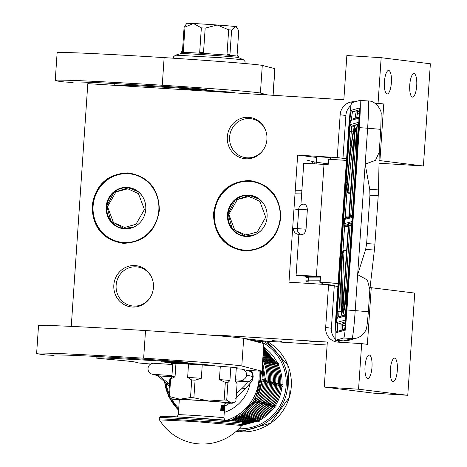 <?xml version="1.0" encoding="UTF-8"?>
<svg xmlns="http://www.w3.org/2000/svg" width="467" height="467" viewBox="0 0 467 467"><rect width="100%" height="100%" fill="white"/><g stroke="black" fill="none" stroke-linecap="round" stroke-linejoin="round"><path stroke-width="0.7" d="M249.53 180.519C269.833 183.887 280.247 196.333 280.784 217.855C277.328 239.127 265.314 250.16 244.731 250.966C224.429 247.592 214.014 235.146 213.477 213.629C216.927 192.357 228.947 181.319 249.53 180.519M249.658 181.091A34.756 33.186 97.1 0 1 251.561 181.266A34.756 33.186 97.1 0 1 280.416 217.844A34.756 33.186 97.1 0 1 244.93 250.435A34.756 33.186 97.1 0 1 243.027 250.254A34.756 33.186 97.1 0 1 214.248 212.683A34.756 33.186 97.1 0 1 249.658 181.091M128.116 172.889C148.418 176.263 158.833 188.709 159.37 210.226C155.914 231.498 143.9 242.536 123.317 243.336C103.014 239.968 92.6 227.522 92.063 206C95.519 184.728 107.533 173.695 128.116 172.889M128.244 173.461A34.756 33.186 97.1 0 1 130.147 173.642A34.756 33.186 97.1 0 1 159.008 210.214A34.756 33.186 97.1 0 1 123.516 242.805A34.756 33.186 97.1 0 1 121.613 242.63A34.756 33.186 97.1 0 1 92.84 205.054A34.756 33.186 97.1 0 1 128.244 173.461M135.051 265.571A20.776 19.836 -82.9 0 0 113.837 285.051A20.776 19.836 -82.9 0 0 132.225 307.023A20.776 19.836 -82.9 0 0 149.277 298.903A20.776 19.836 -82.9 0 0 151.874 277.883A20.776 19.836 -82.9 0 0 135.051 265.571M248.537 117.328A20.776 19.836 -82.9 0 0 227.324 136.813A20.776 19.836 -82.9 0 0 245.712 158.78A20.776 19.836 -82.9 0 0 262.763 150.66A20.776 19.836 -82.9 0 0 265.361 129.639A20.776 19.836 -82.9 0 0 248.537 117.328M71.264 326.38L87.814 83.651L343.84 99.74L346.853 55.538L381.165 57.692L378.054 103.277L374.627 103.061M354.885 101.824L354.301 101.783A13.847 13.222 -82.9 0 0 340.163 114.771L337.244 157.589L297.654 155.102L288.985 282.185L328.581 284.672L325.662 327.495A13.847 13.222 -82.9 0 0 337.156 342.066A13.847 13.222 -82.9 0 0 337.915 342.136L361.668 343.63L358.563 389.215L324.25 387.055L327.32 342.025L216.466 335.061L216.425 335.639M149.469 298.635A19.661 18.773 -82.9 0 1 133.527 306.066A19.661 18.773 97.1 0 1 132.453 305.967A19.661 18.773 97.1 0 1 116.172 284.707A19.661 18.773 97.1 0 1 136.206 266.832A19.661 18.773 -82.9 0 1 137.28 266.937A19.661 18.773 -82.9 0 1 152.003 278.186M262.956 150.397A19.661 18.773 -82.9 0 1 247.014 157.823A19.661 18.773 97.1 0 1 245.94 157.723A19.661 18.773 97.1 0 1 229.659 136.463A19.661 18.773 97.1 0 1 249.687 118.595A19.661 18.773 -82.9 0 1 250.767 118.694A19.661 18.773 -82.9 0 1 265.484 129.943M387.096 93.949A11.768 3.497 93.6 0 0 387.161 93.955A11.768 3.497 93.6 0 0 391.381 82.531A11.768 3.497 93.6 0 0 388.702 70.464A11.768 3.497 93.6 0 0 388.637 70.459A11.768 3.497 93.6 0 0 384.417 81.883A11.768 3.497 93.6 0 0 387.096 93.949M412.437 97.083A11.768 3.497 93.6 0 0 412.501 97.089A11.768 3.497 93.6 0 0 416.716 85.665A11.768 3.497 93.6 0 0 414.036 73.599A11.768 3.497 93.6 0 0 413.978 73.593A11.768 3.497 93.6 0 0 409.757 85.017A11.768 3.497 93.6 0 0 412.437 97.083M378.054 103.277L383.775 103.983L379.916 160.619L423.4 165.995L379.023 163.211M381.165 57.692L430.37 63.781L423.4 165.995M250.265 340.075L265.612 341.978L255.075 341.313M243.99 338.464L265.67 341.149L265.612 341.978M216.466 335.061L232.747 337.075M272.535 340.63L281.665 341.371L272.535 340.63M308.932 341.114L318.062 341.856L308.932 341.114M327.116 345.008L265.67 341.149M324.25 387.055L373.454 393.144L407.767 395.298L358.563 389.215M367.698 378.503A11.768 3.497 93.6 0 0 367.762 378.509A11.768 3.497 93.6 0 0 371.983 367.085A11.768 3.497 93.6 0 0 369.304 355.019A11.768 3.497 93.6 0 0 369.239 355.013A11.768 3.497 93.6 0 0 365.019 366.437A11.768 3.497 93.6 0 0 367.698 378.503M393.039 381.638A11.768 3.497 93.6 0 0 393.103 381.644A11.768 3.497 93.6 0 0 397.318 370.22A11.768 3.497 93.6 0 0 394.638 358.154A11.768 3.497 93.6 0 0 394.574 358.148A11.768 3.497 93.6 0 0 390.359 369.572A11.768 3.497 93.6 0 0 393.039 381.638M361.668 343.63L367.389 344.337L371.253 287.701L414.737 293.078L407.767 395.298M334.261 285.921L331.383 328.202A13.847 13.222 -82.9 0 0 335.213 338.914M336.917 340.402A13.847 13.222 -82.9 0 0 340.723 342.311M334.302 285.378L328.581 284.672M370.062 287.625L371.253 287.701M297.654 155.102L316.614 157.449M330.379 159.148L333.52 159.539M316.667 156.655L330.484 157.601M351.003 105.443A13.847 13.222 -82.9 0 0 345.884 115.477L342.965 158.295L337.244 157.589M342.965 158.295L346.619 158.529M379.076 160.566L379.916 160.619M383.775 103.983L375.205 103.446M320.099 277.883L308.296 277.853L308.343 278.817M323.783 284.374L323.287 284.298L322.043 282.383M320.175 276.738L305.494 276.779L308.383 278.192M319.895 280.813L305.786 280.842L308.115 282.156M321.868 283.954L322.715 284.064M327.869 163.864L313.696 161.827L314.986 163.847M311.495 163.648L312.762 161.851M348.896 217.424L345.854 218.287A1.383 1.383 74.1 0 0 345.767 218.317L344.827 219.531L344.541 223.675L345.311 224.989A1.383 1.383 74.1 0 0 345.854 225.147L348.446 224.411M300.462 234.189L300.287 234.247A5.54 5.54 0 0 1 293.498 228.48L297.403 228.655A5.014 3.374 -87 0 0 298.886 233.231A5.014 3.374 -87 0 0 299.09 233.407A5.54 5.54 0 0 0 301.886 234.545L302.137 234.551C304.122 234.253 305.424 232.473 306.037 229.204L307.35 209.87C307.187 206.56 306.142 204.663 304.21 204.178L304.081 204.167A5.54 5.54 0 0 0 300.882 205.001A5.014 3.374 -87 0 0 300.806 205.054A5.014 3.374 -87 0 0 298.717 209.315L297.403 228.655L306.037 229.204M338.079 283.37L320.14 282.132L320.514 276.61L316.375 276.324A19.386 0.333 -176.1 0 0 296.113 275.256A19.386 0.333 -176.1 0 0 296.09 275.273A19.386 0.333 -176.1 0 0 307.128 276.324L308.5 276.429M359.94 100.399L368.171 100.971A27.693 1.319 93.9 0 1 368.194 100.965A27.693 1.319 93.9 0 1 367.634 128.215L359.356 127.643A27.693 1.319 -86.1 0 0 359.917 100.393A27.693 1.319 -86.1 0 0 359.894 100.399L351.744 102.711A27.693 1.319 -86.1 0 0 348.516 130.725L346.491 160.42L328.517 159.194L328.143 164.717L324.005 164.437A19.386 0.333 -176.1 0 0 303.743 163.368A19.386 0.333 -176.1 0 0 303.719 163.386A19.386 0.333 -176.1 0 0 303.737 163.397L300.946 204.009M308.512 276.295L303.013 275.734L320.175 276.703L319.802 282.226L338.102 283.492M369.876 289.26L374.4 250.038A8.307 0.397 93.9 0 0 374.919 244.142L378.217 195.755A8.307 0.397 93.9 0 0 378.498 189.929L379.251 151.781M369.736 189.328L369.94 195.183L366.636 243.57L365.638 249.431L357.652 274.637L365.188 164.127L375.55 160.309L379.227 152.102L380.78 129.347L367.634 128.215L365.188 164.127L369.736 189.328L378.498 189.929M369.841 289.593L367.436 280.06L357.652 274.637L355.206 310.549A27.693 1.319 93.9 0 1 351.978 338.557L343.829 340.875A27.693 1.319 93.9 0 1 343.805 340.875A27.693 1.319 93.9 0 1 343.782 340.869M320.14 282.132L319.802 282.226M328.517 159.194L328.184 159.288L327.811 164.699M379.257 151.46L379.227 152.102M359.356 127.643L346.928 309.977A27.693 1.319 -86.1 0 1 343.694 337.985L335.551 340.303A27.693 1.319 -86.1 0 0 335.551 340.303L343.805 340.875L348.557 340.379A13.847 13.829 -105.9 0 1 343.829 340.875L335.551 340.303A27.693 1.319 -86.1 0 1 336.082 313.059L338.108 283.358M346.456 160.432L338.102 283.008M320.514 276.61L320.175 276.703M346.677 250.435L344.08 250.254L342.924 250.89L341.698 256.529L342.299 256.546L341.739 264.818A95.548 4.547 -86.1 0 0 347.594 286.195M350.571 193.344L347.968 193.163L346.917 192.375L345.236 217.032L344.22 219.508L343.934 223.652L344.605 226.238L342.924 250.89L343.455 251.339L342.299 256.546A92.087 4.378 93.9 0 0 342.329 312.219L348.394 225.292L342.428 311.828M350.6 192.9L348.003 192.719L347.501 191.995L346.917 192.375L346.461 186.637L347.553 179.176M341.768 264.065L341.447 260.142L341.739 264.818A1.383 0.648 2.5 0 0 341.733 264.853L341.733 264.853C340.986 282.167 340.706 295.488 340.892 304.817L341.54 314.384L342.002 316.036M355.048 125.156L357.465 124.858A96.932 4.612 93.9 0 1 358.142 131.531M347.501 191.995L347.069 186.66L346.461 186.637M344.22 219.508L348.732 218.422L354.832 128.769A92.087 4.378 93.9 0 0 347.069 186.66L347.629 178.388L346.707 183.017M356.689 152.773A95.548 4.547 -86.1 0 0 347.629 178.388A1.383 0.607 -174.7 0 1 347.629 178.359L347.384 179.813M358.516 124.928L357.465 124.858M342.895 305.914A90.703 4.314 93.9 0 1 344.051 250.697L343.455 251.339M244.947 250.154A34.482 32.918 97.1 0 1 243.062 249.979A34.482 32.918 97.1 0 1 214.516 212.707A34.482 32.918 97.1 0 1 249.641 181.365A34.482 32.918 97.1 0 1 251.526 181.54A34.482 32.918 97.1 0 1 280.072 218.819A34.482 32.918 97.1 0 1 244.947 250.154M245.881 236.483A20.77 19.83 -82.9 0 0 267.042 217.604A20.77 19.83 -82.9 0 0 249.845 195.148A20.77 19.83 -82.9 0 0 248.707 195.043A20.77 19.83 -82.9 0 0 227.546 213.921A20.77 19.83 -82.9 0 0 244.743 236.378A20.77 19.83 -82.9 0 0 245.881 236.483M251.065 195.34A20.77 19.83 -82.9 0 0 248.783 195.346M243.762 235.928A20.77 19.83 -82.9 0 0 245.975 236.489M245.975 235.099L234.784 230.202L228.842 214.318L237.312 199.561L249.156 196.467L259.798 201.324L265.746 217.208L257.276 231.959L245.975 235.099M123.621 242.501A34.482 32.918 97.1 0 1 121.729 242.326A34.482 32.918 97.1 0 1 93.184 205.054A34.482 32.918 97.1 0 1 128.308 173.712A34.482 32.918 97.1 0 1 130.194 173.887A34.482 32.918 97.1 0 1 158.745 211.16A34.482 32.918 97.1 0 1 123.621 242.501M124.549 228.824A20.77 19.83 -82.9 0 0 145.71 209.946A20.77 19.83 -82.9 0 0 128.513 187.495A20.77 19.83 -82.9 0 0 127.374 187.384A20.77 19.83 -82.9 0 0 106.213 206.268A20.77 19.83 -82.9 0 0 123.411 228.719A20.77 19.83 -82.9 0 0 124.549 228.824M129.733 187.681A20.77 19.83 -82.9 0 0 127.45 187.687M122.43 228.27A20.77 19.83 -82.9 0 0 124.642 228.83M124.642 227.447L113.458 222.543L107.509 206.659L115.979 191.908L127.824 188.808L138.471 193.671L144.42 209.555L135.95 224.306L124.642 227.447M214.236 365.48L177.419 363.373L160.957 361.797L199.783 364.132L214.236 365.48M53.851 355.405L45.929 354.932A152.324 2.609 3.9 0 1 36.63 353.391L38.516 325.768A152.324 2.609 3.9 0 1 145.529 330.566A76.162 1.302 3.9 0 1 240.593 337.91A76.162 1.302 3.9 0 1 243.681 338.388L263.896 343.589L262.01 371.218L241.795 366.011L243.681 338.388M36.63 353.391A152.324 2.609 3.9 0 1 143.649 358.195A76.162 1.302 3.9 0 1 238.707 365.533A76.162 1.302 3.9 0 1 241.795 366.011M53.647 355.241L53.641 355.276C51.819 354.114 96.926 356.169 155.639 359.946A21.05 0.362 3.9 0 1 186.181 362.234A23.817 0.409 3.9 0 1 187.249 362.427A23.817 0.409 3.9 0 1 158.617 360.874L114.748 358.452C102.588 357.88 96.371 357.751 96.103 358.066A99.424 1.705 3.9 0 0 114.473 359.835A83.085 1.424 3.9 0 1 135.08 362.059L138.676 362.982L150.742 364.021M262.01 371.218L246.955 370.43M172.755 363.723A33.233 0.566 3.9 0 1 171.383 363.466A33.233 0.566 3.9 0 1 199.602 364.826A33.233 0.566 3.9 0 1 236.214 367.716A33.233 0.566 3.9 0 1 237.697 367.984A33.233 0.566 3.9 0 1 236.302 368.054M166.76 362.059L166.725 362.491M185.417 89.109L185.417 89.109A24.926 0.426 3.9 0 1 218.416 91.182L218.416 91.182M235.502 379.817L240.68 380.161A5.511 5.487 -75.6 0 0 246.529 375.03L246.535 374.966A5.511 5.487 -75.6 0 0 241.433 369.111L236.255 368.767M253.126 377.208L252.799 376.641L253.184 376.332L253.126 377.208C252.052 380.196 254.352 379.023 245.654 388.17L241.334 389.029C246.097 384.656 247.965 382.234 246.95 381.767A5.511 5.487 -75.6 0 0 252.799 376.641L246.529 375.03M236.413 393.798L241.334 389.029M224.82 404.148L226.39 403.056M172.697 364.534L153.877 363.279A5.511 5.487 -75.6 0 0 148.027 368.41L148.021 368.469A5.511 5.487 -75.6 0 0 153.123 374.33L159.393 375.941L169.603 384.253M153.123 374.33L171.944 375.585M230.832 367.167L229.927 380.471L227.919 382.59A34.202 0.584 -176.1 0 0 225.333 382.374L224.137 399.974L208.86 401.036A30.466 0.52 -176.1 0 0 193.14 399.974A30.466 0.52 -176.1 0 0 179.824 399.209L169.433 396.536A34.202 0.584 -176.1 0 0 168.651 396.541L171.745 399.034A30.466 0.52 -176.1 0 0 173.088 399.262L173.105 399.262A30.466 0.52 -176.1 0 0 179.31 399.875M190.513 397.58A34.202 0.584 3.9 0 1 192.182 397.686A34.202 0.584 3.9 0 1 193.881 397.791L195.078 380.191A34.202 0.584 -176.1 0 0 191.709 379.98L190.513 397.58L179.824 399.209A30.466 0.52 -176.1 0 0 171.745 399.034M175.942 363.489L175.037 376.799L170.636 378.935A34.202 0.584 -176.1 0 0 169.854 378.941L168.651 396.541M169.854 378.941L171.862 376.822A31.849 0.543 -176.1 0 0 171.862 376.822L172.772 363.396M172.778 363.396L171.862 376.816A31.849 0.543 -176.1 0 1 175.037 376.799M170.636 378.935L169.433 396.536M191.709 379.98L187.629 377.424L188.534 364.137M202.234 365.001L201.33 378.282L195.078 380.191M235.409 381.148L236.325 367.727L235.409 381.148L237.096 383.728L235.899 401.328L234.323 402.285L231.171 402.91A30.466 0.52 -176.1 0 0 208.86 401.036L193.881 397.791M225.333 382.374L219.402 379.583L220.307 366.297M227.919 382.59L226.723 400.19A34.202 0.584 -176.1 0 0 224.137 399.974M224.901 402.986A30.466 0.52 -176.1 0 0 232.508 403.173A30.466 0.52 -176.1 0 0 231.171 402.91L226.723 400.19M224.913 402.793A24.512 0.42 3.9 0 0 226.583 402.752A24.512 0.42 3.9 0 0 225.485 402.554A24.512 0.42 -176.1 0 0 198.487 400.423A24.512 0.42 -176.1 0 0 177.676 399.419A24.512 0.42 -176.1 0 0 178.768 399.618A24.512 0.42 3.9 0 0 179.322 399.682M201.33 378.282A31.849 0.543 -176.1 0 0 187.629 377.424M229.927 380.471A31.849 0.543 -176.1 0 0 219.402 379.583M159.469 419.874L194.272 421.538L241.842 425.49L242.256 423.254A41.54 0.712 3.9 0 0 240.4 422.915A41.54 0.712 3.9 0 0 194.634 419.302A41.54 0.712 3.9 0 0 159.364 417.603C162.358 415.671 155.523 416.371 166.865 416.36C181.984 416.996 221.2 419.518 239.25 421.456C241.357 421.345 242.361 421.94 242.256 423.254M162.633 416.64L165.464 416.307L189.053 417.58L239.174 421.45M223.681 410.791A2.767 0.823 93.6 0 0 224.539 408.152L224.726 405.391A22.848 0.391 -176.1 0 0 223.716 405.216A22.848 0.391 -176.1 0 0 221.125 404.947L220.745 410.47A22.848 0.391 -176.1 0 1 223.337 410.744A22.848 0.391 -176.1 0 1 224.347 410.919L224.539 408.152A2.767 0.823 93.6 0 0 223.909 405.292L221.125 404.947M224.726 405.391L223.909 405.292A2.767 0.823 93.6 0 0 223.891 405.286A2.767 0.823 93.6 0 0 222.905 407.954A2.767 0.823 93.6 0 0 223.384 410.75M221.673 410.563A2.767 0.823 93.6 0 0 222.566 407.913A2.767 0.823 93.6 0 0 221.942 405.047A2.767 0.823 93.6 0 0 221.924 405.047A2.767 0.823 93.6 0 0 220.932 407.709A2.767 0.823 93.6 0 0 221.469 410.54M221.323 410.411A2.767 0.823 93.6 0 0 221.79 409.419M221.3 408.934L221.977 406.109A2.767 0.823 93.6 0 0 221.65 405.175M223.29 410.651A2.767 0.823 93.6 0 0 224.008 408.123A2.767 0.823 93.6 0 0 224.026 407.872M223.979 406.611A2.767 0.823 93.6 0 0 223.623 405.42M221.393 409.355L222.041 409.436L222.193 408.958L222.263 406.144L222.041 409.436M221.516 407.539L221.44 408.602M221.224 406.021L221.002 407.037M222.928 407.644L222.993 409.828L223.681 409.88L224.23 406.634L223.973 407.446L223.565 407.399L223.424 406.535L223.681 409.88M224.113 406.617L223.553 406.786M221.247 406.021L222.14 406.132M221.387 409.384L221.918 409.419M221.235 408.794L221.562 408.952M221.2 408.584L221.632 408.818M220.967 409.244L221.556 409.302L221.685 408.613M220.926 408.812L221.142 409.11M220.914 408.532L221.078 408.823M221.265 406.407L221.79 406.442L221.183 407.919M221.224 406.372L221.79 406.442M223.121 406.518L223.424 406.535M222.993 409.828L223.524 409.863M223.57 407.679L223.932 407.726L223.623 409.594L223.57 407.679L223.932 407.726M259.973 420.078A1.383 1.378 104.4 0 1 258.251 421.403L257.691 421.257M276.949 362.871L277.795 363.67C281.07 370.489 282.477 377.68 282.015 385.24L281.998 385.497C281.426 393.045 279.062 399.974 274.905 406.296L274.765 406.5C270.504 412.77 264.993 417.603 258.228 420.995L241.941 425.361M275.752 404.959A1.383 1.378 104.4 0 1 274.392 407.242L274.275 407.206M282.068 384.218A1.383 1.378 104.4 0 1 281.875 386.915M277.468 363.005L277.906 363.116A1.383 1.378 104.4 0 1 278.583 365.387M263.668 346.899L263.832 346.94A1.383 1.378 104.4 0 1 264.842 348.02M256.436 420.936L258.146 421.03L258.806 419.71M275.693 362.55L276.54 363.349C279.815 370.168 281.222 377.359 280.76 384.919L280.743 385.176C280.171 392.724 277.807 399.653 273.65 405.969L273.51 406.179C269.249 412.449 263.738 417.276 256.978 420.668L242.122 424.923M272.786 406.745L274.829 406.395L274.327 404.445M280.404 386.623L281.998 385.368L280.591 383.862M276.989 365.398L277.748 363.577L276.213 362.684M263.709 347.787L263.633 347.436M255.18 420.615L256.891 420.709L257.399 418.823M274.438 362.229L275.291 363.028C278.56 369.846 279.966 377.032 279.505 384.598L279.488 384.855C278.922 392.397 276.557 399.332 272.395 405.648L272.255 405.858C268 412.127 262.483 416.955 255.723 420.347L242.175 424.45M271.531 406.424L273.574 406.074L273.072 404.124M279.149 386.302L280.749 385.047L279.342 383.541M275.734 365.077L276.493 363.256L274.958 362.357M253.925 420.288L255.642 420.388L256.144 418.502M273.183 361.902L274.036 362.701C277.305 369.52 278.711 376.711 278.256 384.277L278.239 384.534C277.667 392.076 275.302 399.011 271.14 405.327L271.006 405.531C266.745 411.801 261.234 416.634 254.468 420.026L242.21 423.943M270.282 406.103L272.319 405.753L271.817 403.803M277.9 385.981L279.494 384.72L278.087 383.22M274.479 364.75L275.238 362.929L273.703 362.036M252.676 419.967L254.387 420.067L254.894 418.181M271.934 361.581L272.781 362.38C276.055 369.199 277.462 376.39 277.001 383.95L276.984 384.213C276.411 391.755 274.047 398.69 269.891 405.006L269.751 405.21C265.49 411.48 259.979 416.313 253.213 419.705L242.245 423.4M269.027 405.776L271.064 405.432L270.568 403.476M276.645 385.66L278.239 384.399L276.832 382.893M273.23 364.429L273.983 362.608L272.454 361.715M251.421 419.646L253.132 419.745L253.639 417.86M270.679 361.26L271.525 362.059C274.8 368.877 276.207 376.069 275.746 383.629L275.728 383.886C275.156 391.434 272.792 398.363 268.636 404.685L268.496 404.889C264.234 411.158 258.724 415.992 251.964 419.384L242.221 422.822M267.772 405.455L269.815 405.111L269.313 403.155M275.39 385.333L276.984 384.078L275.577 382.572M271.975 364.108L272.734 362.287L271.199 361.394M250.166 419.325L251.876 419.419L252.536 418.099M269.424 360.938L270.276 361.738C273.545 368.556 274.952 375.748 274.491 383.308L274.473 383.565C273.907 391.113 271.543 398.042 267.381 404.364L267.241 404.568C262.985 410.837 257.469 415.671 250.709 419.062L241.947 422.273M266.517 405.134L268.56 404.784L268.058 402.834M274.135 385.012L275.734 383.757L274.327 382.251M270.72 363.787L271.479 361.966L269.944 361.073M248.911 419.004L250.627 419.097L251.281 417.778M268.169 360.617L269.021 361.417C272.29 368.235 273.697 375.427 273.242 382.987L273.224 383.244C272.652 390.791 270.288 397.721 266.126 404.037L265.992 404.247C261.73 410.516 256.22 415.344 249.454 418.736L241.264 421.806M265.268 404.813L267.305 404.463L266.803 402.513M272.886 384.691L274.479 383.436L273.072 381.93M269.465 363.466L270.224 361.645L268.688 360.752M247.662 418.683L249.372 418.776L249.88 416.891M266.92 360.296L267.778 361.119C271.041 367.914 272.448 375.1 271.987 382.666L271.969 382.922C271.397 390.465 269.033 397.399 264.877 403.716L264.736 403.926C260.475 410.195 254.964 415.023 248.199 418.414L239.822 421.532M264.013 404.492L266.05 404.142L265.554 402.192M271.631 384.37L273.224 383.115L271.817 381.609M268.216 363.145L268.969 361.324L267.439 360.425M247.09 418.531L248.117 418.455L248.625 416.57M265.665 359.969L266.511 360.769C269.786 367.587 271.193 374.779 270.732 382.339L270.714 382.601C270.142 390.143 267.778 397.078 263.622 403.395L263.481 403.599C259.22 409.868 253.709 414.702 246.95 418.093L238.112 421.322M262.758 404.171L264.801 403.821L264.299 401.865M270.375 384.049L271.969 382.788L270.562 381.288M266.961 362.818L267.719 360.997L266.184 360.104M245.152 418.035L246.862 418.134L247.37 416.249M264.41 359.648L265.262 360.448C268.531 367.266 269.938 374.458 269.477 382.018L269.459 382.28C268.893 389.822 266.529 396.757 262.366 403.074L262.226 403.278C257.971 409.547 252.454 414.381 245.695 417.772L236.302 421.135M261.502 403.844L263.546 403.5L263.044 401.544M269.12 383.728L270.72 382.467L269.313 380.961M265.705 362.497L266.464 360.676L264.929 359.783M243.897 417.714L245.613 417.813L246.115 415.928M263.154 359.327L264.007 360.127C267.276 366.945 268.683 374.137 268.227 381.697L268.21 381.953C267.638 389.501 265.274 396.43 261.111 402.752L260.977 402.957C256.716 409.226 251.205 414.06 244.439 417.451L234.416 420.948M260.253 403.523L262.291 403.179L261.789 401.223M267.871 383.401L269.465 382.146L268.058 380.64M264.45 362.176L265.209 360.355L263.674 359.462M242.647 417.393L244.358 417.486L245.017 416.167M262.752 359.806C266.027 366.624 267.433 373.816 266.972 381.376L266.955 381.632C266.383 389.18 264.018 396.109 259.862 402.431L259.722 402.636C255.461 408.905 249.95 413.739 243.184 417.13L232.473 420.773M258.998 403.202L261.035 402.852L260.539 400.902M266.616 383.08L268.21 381.825L266.803 380.319M263.201 361.855L263.954 360.034L262.828 359.24M241.392 417.072L243.103 417.165L243.611 415.28M262.635 362.036L265.7 381.311C265.128 388.859 262.763 395.788 258.607 402.105L258.467 402.315C254.206 408.584 248.695 413.412 241.935 416.803L232.788 420.107M257.743 402.881L259.786 402.531L259.284 400.581M265.361 382.759L266.955 381.504L265.548 379.998M262.734 360.6L262.775 359.975M240.137 416.751L241.848 416.844L242.355 414.959M262.46 364.657L264.445 380.99C263.878 388.532 261.514 395.467 257.352 401.783L257.212 401.994C252.956 408.263 247.44 413.091 240.68 416.482L237.09 418.064M256.488 402.56L258.531 402.21L258.029 400.26M264.106 382.438L265.705 381.183L264.299 379.677M239.6 416.611L240.598 416.523L241.241 415.548M255.239 402.239L257.276 401.889L256.774 399.933M262.226 368.043L263.195 380.669C262.623 388.211 260.259 395.146 256.097 401.462L255.945 401.696M262.857 382.117L264.45 380.856L263.044 379.356M253.984 401.912L256.021 401.567L255.525 399.612M261.602 381.796L263.195 380.535L261.789 379.029M262.005 379.262L261.934 380.377M218.328 91.176L228.766 91.981L234.854 92.758L232.064 92.676M72.461 82.455L64.539 81.976A152.324 2.609 3.9 0 1 55.24 80.441L57.126 52.818A152.324 2.609 3.9 0 1 164.139 57.616A76.162 1.302 3.9 0 1 259.203 64.954A76.162 1.302 3.9 0 1 262.285 65.433L274.812 68.649A27.693 0.473 3.9 0 1 274.929 68.702L273.113 95.297M55.24 80.441A152.324 2.609 3.9 0 1 162.253 85.239A76.162 1.302 3.9 0 1 257.317 92.583A76.162 1.302 3.9 0 1 260.405 93.061L267.807 94.964M120.142 85.683A99.424 1.705 3.9 0 1 115.822 85.239L114.736 85.07L114.87 83.529M72.455 82.449L72.227 82.309A111.315 1.903 3.9 0 1 72.222 82.291A111.315 1.903 3.9 0 1 73.348 82.099C76.15 81.807 87.125 82.139 106.272 83.097L175.008 87.037A21.05 0.362 3.9 0 1 204.791 89.285L206.017 89.436A21.05 0.362 3.9 0 1 206.957 89.606A21.05 0.362 3.9 0 1 180.11 88.123L134.543 85.56L114.765 85.058M182.34 89.174L179.562 88.847L185.469 89.115M182.439 51.522L184.103 27.063L186.829 23.35A24.926 0.426 3.9 0 1 193.443 23.513A24.926 0.426 3.9 0 1 217.196 25.008A24.926 0.426 3.9 0 1 228.585 25.889A24.926 0.426 3.9 0 1 235.444 26.543A24.926 0.426 3.9 0 1 236.559 26.742L238.742 30.927L237.067 55.439L237.756 55.526L237.715 56.133M229.262 54.476L229.945 54.557L231.614 30.046A27.693 0.473 -176.1 0 0 230.196 29.929A27.693 0.473 -176.1 0 0 228.672 29.8L227.003 54.312L229.262 54.476L229.204 55.304A28.773 0.49 -176.1 0 0 201.201 53.285A28.773 0.49 -176.1 0 0 188.627 52.561A28.773 0.49 -176.1 0 0 181.698 52.316A28.773 0.49 -176.1 0 0 180.986 52.38L180.904 53.612M231.614 30.046L235.444 26.543L237.534 28.353M189.532 52.608L193.665 52.835M243.441 59.788L238.287 57.511A28.773 0.49 -176.1 0 0 219.467 55.783A28.773 0.49 -176.1 0 0 188.545 53.804A28.773 0.49 -176.1 0 0 180.933 53.6L175.522 55.159L221.154 57.75L243.441 59.788L245.058 61.533L245.029 63.541M238.322 57.523L238.403 56.291A28.773 0.49 -176.1 0 0 229.198 55.299M184.103 27.063A27.693 0.473 3.9 0 1 184.99 27.057L183.321 51.568L181.751 51.487L181.692 52.316M184.99 27.057L193.443 23.513L201.359 27.868A27.693 0.473 3.9 0 1 205.182 28.108L217.196 25.008L228.672 29.8M205.182 28.108L203.513 52.619L199.683 52.38L201.359 27.868M201.259 52.456L201.201 53.285M233.576 55.69L232.975 55.631M218.62 54.476L211.72 53.979M325.662 327.495L331.383 328.202M340.163 114.771L345.884 115.477M354.301 101.783L354.797 101.847M347.938 281.163A92.087 4.378 93.9 0 1 342.813 312.079L348.919 222.432A1.383 1.383 74.1 0 0 350.203 223.909L351.873 223.436M352.287 217.412L349.199 218.287A1.383 1.383 -105.9 0 1 350.203 217.05L352.351 216.443M307.35 209.87L294.823 209.134M365.638 249.431L374.4 250.038M369.899 288.927L368.346 311.682L346.928 309.977M368.346 311.682C367.587 321.249 366.998 326.515 366.589 327.466C366.974 330.303 361.265 337.203 356.706 338.067A13.847 13.829 -105.9 0 1 351.978 338.557L343.694 337.985M380.763 129.359L381.171 113.977C381.883 110.988 376.133 100.563 368.194 100.965L359.917 100.393M369.94 195.183L378.217 195.755M366.636 243.57L374.919 244.142M348.843 132.663A22.153 1.057 93.9 0 1 351.429 110.253L359.374 107.994A22.153 1.057 93.9 0 1 358.948 129.791L346.8 307.981A22.153 1.057 93.9 0 1 344.214 330.391L336.269 332.65A22.153 1.057 93.9 0 1 336.695 310.853L348.843 132.663L349.334 132.675M324.005 164.437L316.375 276.324M351.435 119.354A20.77 0.987 93.9 0 1 352.713 111.73L359.672 109.751M351.429 110.253A1.383 1.383 74.1 0 0 352.713 111.73L356.303 111.975L359.707 111.012M359.374 107.994A1.383 1.383 74.1 0 0 359.596 108.846M344.523 329.632L344.459 329.749C344.097 331.669 345.382 327.962 346.794 307.981L358.948 129.791C359.689 117.742 359.894 110.702 359.567 108.665L359.619 108.788M336.269 332.65A1.383 1.383 -105.9 0 1 337.267 331.412L344.576 329.334M337.659 331.301A20.77 0.987 93.9 0 1 337.489 323.666M336.695 310.853L337.186 310.87M355.177 118.262A20.77 0.987 93.9 0 1 356.303 111.975A1.383 1.383 74.1 0 1 357.588 113.452L359.713 112.851M341.062 330.332A20.77 0.987 93.9 0 1 341.068 324.116M356.718 117.824A19.386 0.922 93.9 0 1 357.588 113.452M342.626 329.889A19.386 0.922 93.9 0 1 342.533 324.448M342.871 323.859A13.847 0.66 -86.1 0 0 343.082 325.639L345.259 325.02M343.082 325.639A1.383 1.383 74.1 0 0 341.797 324.162A12.463 0.595 -86.1 0 0 341.786 324.162A12.463 0.595 -86.1 0 0 341.797 324.162L345.481 323.117M350.694 120.486A1.383 1.383 -105.9 0 1 351.692 119.248C350.483 119.377 349.719 123.521 349.398 131.694L337.139 311.542A11.08 0.525 -86.1 0 0 336.923 322.44L344.95 320.158A11.08 0.525 -86.1 0 0 346.245 308.956L358.504 129.102A11.08 0.525 -86.1 0 0 358.72 118.204L350.694 120.486A11.08 0.525 -86.1 0 0 349.398 131.688L337.139 311.542C336.847 326.941 335.913 321.448 338.201 323.917A12.463 0.595 -86.1 0 0 338.213 323.917L341.797 324.162L342.93 324.904M336.923 322.44A1.383 1.383 74.1 0 0 338.213 323.917L345.627 321.81M358.72 118.204A1.383 1.383 -105.9 0 1 359.619 117.001M358.504 129.102L358.989 129.12M346.245 308.956L346.73 308.967M344.95 320.158A1.383 1.383 74.1 0 0 345.662 321.459M358.533 122.897L346.041 309.014A6.923 0.327 93.9 0 1 345.236 316.013L337.209 318.296A6.923 0.327 93.9 0 1 337.343 311.483L349.602 131.636A6.923 0.327 93.9 0 1 350.408 124.631L358.434 122.348A6.923 0.327 93.9 0 1 358.3 129.161L345.393 315.482M345.236 316.013A1.383 1.383 -105.9 0 1 345.743 315.032M337.209 318.296A1.383 1.383 -105.9 0 1 338.207 317.058L345.469 314.992M338.639 316.935L341.389 273.446M337.343 311.483L341.214 311.728M348.464 169.62L351.698 126.108L354.529 126.306M349.602 131.636L353.227 131.857M341.698 256.529L341.447 260.142M350.408 124.631A1.383 1.383 74.1 0 0 351.698 126.108L354.978 125.174M358.434 122.348A1.383 1.383 74.1 0 0 358.819 123.399M358.533 124.164L356.169 124.835M346.082 308.43A96.932 4.612 93.9 0 1 344.617 315.237M345.311 224.989L344.605 226.238A2.767 2.767 74.1 0 0 345.691 226.548L348.294 226.723M343.934 223.652L348.446 222.566L348.394 225.292L348.493 222.969M348.937 217.056L346.351 216.875A2.767 2.767 74.1 0 0 345.236 217.032L345.767 218.317M348.919 222.432L352.001 221.556M349.199 218.287L355.323 128.635A92.087 4.378 93.9 0 1 356.35 157.805M344.08 250.254L344.051 250.697L346.648 250.878M345.691 226.548L345.854 225.147L348.394 225.322M346.351 216.875L346.31 218.159M354.482 135.99A90.703 4.314 93.9 0 0 348.003 192.719L347.968 193.163M355.323 128.635A1.383 1.383 131.9 0 0 355.65 129.633M342.813 312.079A1.383 1.378 -142.4 0 1 343.099 311.331L344.734 304.858L347.944 281.099M354.885 129.166L349.053 215.626M342.86 309.364L343.765 309.405M344.553 305.815L350.046 225.31L350.203 223.909L351.832 224.02M348.598 225.234L351.739 225.427M350.659 216.922L356.257 134.146M349.258 215.561L352.398 215.754M354.99 131.431L356.017 131.484M249.378 236.378A20.495 19.567 97.1 0 1 247.212 236.366A20.495 19.567 97.1 0 1 246.634 236.325A20.495 19.567 97.1 0 1 246.091 236.261A20.495 19.567 97.1 0 1 245.683 236.209L247.983 236.495M250.219 195.475A20.495 19.567 97.1 0 1 250.3 195.486A20.495 19.567 97.1 0 1 260.142 199.788M255.863 234.381A20.495 19.567 97.1 0 1 246.389 236.267A20.495 19.567 97.1 0 1 245.998 236.238A20.495 19.567 97.1 0 1 245.268 236.162A20.495 19.567 97.1 0 1 245.187 236.15M261.637 229.933A20.495 19.567 97.1 0 1 246.226 236.244A20.495 19.567 97.1 0 1 245.654 236.203A20.495 19.567 97.1 0 1 245.105 236.144A20.495 19.567 97.1 0 1 228.135 213.985A20.495 19.567 97.1 0 1 249.016 195.358A20.495 19.567 97.1 0 1 249.588 195.404A20.495 19.567 97.1 0 1 250.137 195.463A20.495 19.567 97.1 0 1 264.661 205.509M250.709 195.539A20.495 19.567 97.1 0 1 251.123 195.585A20.495 19.567 97.1 0 1 254.34 196.274M128.046 228.725A20.495 19.567 97.1 0 1 125.88 228.713A20.495 19.567 97.1 0 1 125.308 228.667A20.495 19.567 97.1 0 1 124.759 228.608A20.495 19.567 97.1 0 1 124.35 228.556L126.65 228.842M128.886 187.816A20.495 19.567 97.1 0 1 128.968 187.827A20.495 19.567 97.1 0 1 138.81 192.135M134.531 226.728A20.495 19.567 97.1 0 1 125.057 228.608A20.495 19.567 97.1 0 1 124.671 228.585A20.495 19.567 97.1 0 1 123.936 228.509A20.495 19.567 97.1 0 1 123.854 228.497M140.31 222.28A20.495 19.567 97.1 0 1 124.893 228.591A20.495 19.567 97.1 0 1 124.321 228.544A20.495 19.567 97.1 0 1 123.773 228.486A20.495 19.567 97.1 0 1 106.809 206.332A20.495 19.567 97.1 0 1 127.684 187.705A20.495 19.567 97.1 0 1 128.262 187.746A20.495 19.567 97.1 0 1 128.804 187.81A20.495 19.567 97.1 0 1 143.328 197.856M129.382 187.886A20.495 19.567 97.1 0 1 129.791 187.932A20.495 19.567 97.1 0 1 133.007 188.621M263.837 343.566L261.952 371.189M143.649 358.195L145.529 330.566M177.46 362.731L177.419 363.373M210.442 364.978L210.413 365.445M227.09 404.854A34.616 34.465 104.4 0 1 224.685 406.132M169.492 384.271L166.503 383.495L169.358 386.232M248.689 370.874L248.701 370.88A5.511 5.487 104.4 0 1 252.805 376.577L246.535 374.966M158.383 375.777L158.395 375.777A5.511 5.487 104.4 0 0 159.393 375.941L171.862 376.77M235.421 381.002L246.95 381.767L240.68 380.161M241.842 425.49A50.681 50.681 0 0 1 159.469 419.88L159.265 419.051A41.54 0.712 3.9 0 1 194.535 420.749A41.54 0.712 3.9 0 1 240.301 424.363A41.54 0.712 3.9 0 1 242.157 424.701M224.849 420.125L223.886 417.837A22.848 0.391 -176.1 0 0 222.87 417.65A22.848 0.391 -176.1 0 0 197.699 415.665A22.848 0.391 -176.1 0 0 178.295 414.725L177.034 416.862M178.727 408.421A47.033 46.828 104.4 0 1 171.628 398.952M168.879 393.249A47.033 46.828 104.4 0 1 166.071 383.115M258.963 371.16A47.033 46.828 104.4 0 1 226.764 420.282M250.131 383.384A38.773 38.603 104.4 0 1 224.259 412.419M169.182 397.084L178.61 410.172A48.416 48.206 104.4 0 1 169.2 397.102M168.686 396.028A48.416 48.206 104.4 0 1 164.618 381.808L168.686 396.045M260.481 371.218A48.416 48.206 104.4 0 1 230.225 420.574M261.853 371.242A47.517 47.307 104.4 0 1 231.363 420.674L255.005 401.159L261.859 371.242M261.071 341.692A46.017 45.819 104.4 0 1 238.894 428.782M264.41 341.902A47.406 47.196 104.4 0 1 237.528 430.13M239.869 431.806A48.422 48.206 104.4 0 1 236.127 431.409L239.875 431.812A48.422 48.206 104.4 0 0 266.704 341.214L287.847 365.2L289.388 397.219L270.662 423.219L239.875 431.812M260.405 93.061L262.285 65.433M274.812 68.649L272.997 95.291M162.253 85.239L164.139 57.616M180.11 88.123L180.163 87.358M328.552 285.074L337.898 286.458M301.635 193.916L295.01 193.823M301.88 190.314L295.255 190.227M307.187 160.169L313.696 161.827M296.09 275.273L298.874 234.393M348.557 340.379L356.706 338.067M302.359 204.359A5.54 5.54 0 0 0 300.725 203.991M338.201 323.917L341.786 324.162M351.692 119.248L359.619 116.995M341.692 263.423L341.733 264.853M355.019 125.092L352.626 135.307C351.05 145.091 349.386 159.44 347.629 178.359M355.778 129.762L356.368 136.3L356.344 157.875M349.053 215.62L348.826 218.031M308.027 283.381L308.535 275.944M316.171 163.923L316.673 156.608M321.851 284.251L321.979 282.377M330.367 159.323L330.484 157.554M243.062 249.979L247.212 250.493M251.526 181.54L255.677 182.054M252.717 197.045L252.133 197.202M251.993 197.243L250.475 197.757M245.992 234.002L247.341 234.872M247.469 234.942L247.995 235.234M255.321 234.65L245.105 236.144L232.152 228.585L228.118 213.682L235.298 199.993L249.588 195.404L259.681 199.397M250.575 195.527L253.015 195.819M121.729 242.326L126.072 242.863M130.194 173.887L133.976 174.354M133.988 226.997L123.773 228.486L110.825 220.932L106.785 206.023L113.971 192.34L128.256 187.746L138.349 191.744M129.242 187.868L131.682 188.166M96.074 358.043L96.179 356.479M182.352 88.928L182.311 89.594M235.747 398.584L245.654 388.17M224.691 406.057L229.881 403.19M253.184 376.332L252.775 373.67L251.275 370.716M157.42 375.398L166.509 383.5M248.701 370.88L242.431 369.269M158.395 375.777L152.125 374.172M232.508 403.173L234.323 402.285M159.265 419.051L159.364 417.603M178.295 414.725L179.346 399.384M223.886 417.837L224.936 402.49M247.084 418.531L246.407 418.356M261.94 380.348L257.626 396.302M255.963 401.667L243.949 413.564M262.909 358.02L263.919 359.946M263.02 356.403L265.174 360.267M263.119 354.978L266.423 360.594M263.201 353.706L267.679 360.915M263.283 352.562L268.934 361.236M263.353 351.534L270.189 361.557M263.417 350.606L271.438 361.878M263.47 349.771L272.693 362.199M263.522 349.012L273.948 362.526M263.569 348.329L275.203 362.847M263.61 347.717L276.452 363.168M263.242 346.888C269.512 351.155 274.327 356.689 277.707 363.489M114.841 83.529L114.736 85.07M173.374 58.206L173.689 56.665L175.522 55.159"/></g></svg>
